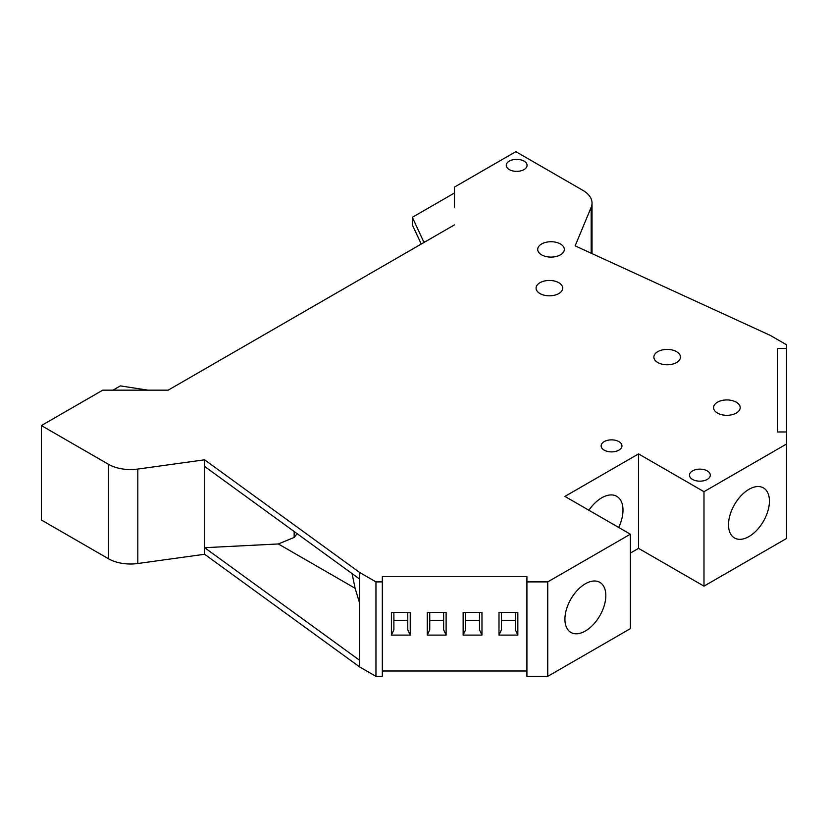 <?xml version="1.0" encoding="UTF-8"?>
<svg xmlns="http://www.w3.org/2000/svg" width="828" height="828" viewBox="0 0 828 828"><rect width="100%" height="100%" fill="white"/><g stroke="black" fill="none" stroke-linecap="round" stroke-linejoin="round"><path stroke-width="1.24" d="M748.967 536.554A28.918 16.695 120 0 0 767.866 511.073A28.918 16.695 120 0 0 763.437 487.899A28.918 16.695 120 0 0 748.967 489.327A28.918 16.695 120 0 0 730.079 514.809A28.918 16.695 120 0 0 734.508 537.983A28.918 16.695 120 0 0 748.967 536.554M618.671 527.446A30.077 17.367 120 0 0 616.767 496.334A30.077 17.367 120 0 0 601.728 497.825A30.077 17.367 120 0 0 588.874 510.245M585.375 631.008A28.918 16.695 120 0 0 604.264 605.527A28.918 16.695 120 0 0 599.834 582.353A28.918 16.695 120 0 0 585.375 583.781A28.918 16.695 120 0 0 566.476 609.263A28.918 16.695 120 0 0 570.916 632.437A28.918 16.695 120 0 0 585.375 631.008M707.257 479.412A10.412 6.013 0 0 0 710.3 475.158A10.412 6.013 0 0 0 703.872 469.6A10.412 6.013 0 0 0 692.529 470.904A10.412 6.013 0 0 0 689.476 475.158A10.412 6.013 0 0 0 695.903 480.716A10.412 6.013 0 0 0 707.257 479.412M618.909 450.132A10.412 6.013 0 0 0 621.963 445.878A10.412 6.013 0 0 0 615.535 440.32A10.412 6.013 0 0 0 604.181 441.624A10.412 6.013 0 0 0 601.138 445.878A10.412 6.013 0 0 0 607.566 451.436A10.412 6.013 0 0 0 618.909 450.132M524.02 169.595A10.412 6.013 0 0 0 527.074 165.352A10.412 6.013 0 0 0 520.646 159.794A10.412 6.013 0 0 0 509.292 161.098A10.412 6.013 0 0 0 506.25 165.352A10.412 6.013 0 0 0 512.677 170.899A10.412 6.013 0 0 0 524.02 169.595M736.289 413.058A13.3 7.68 0 0 0 740.191 407.624A13.3 7.68 0 0 0 731.973 400.524A13.3 7.68 0 0 0 717.483 402.191A13.3 7.68 0 0 0 713.581 407.624A13.3 7.68 0 0 0 721.799 414.724A13.3 7.68 0 0 0 736.289 413.058M676.579 362.519A13.3 7.68 0 0 0 680.471 357.096A13.3 7.68 0 0 0 672.264 349.996A13.3 7.68 0 0 0 657.763 351.662A13.3 7.68 0 0 0 653.872 357.096A13.3 7.68 0 0 0 662.079 364.185A13.3 7.68 0 0 0 676.579 362.519M558.786 293.567A13.3 7.68 0 0 0 562.678 288.144A13.3 7.68 0 0 0 554.47 281.044A13.3 7.68 0 0 0 539.97 282.71A13.3 7.68 0 0 0 536.078 288.144A13.3 7.68 0 0 0 544.286 295.234A13.3 7.68 0 0 0 558.786 293.567M560.421 254.848A13.3 7.68 0 0 0 564.323 249.414A13.3 7.68 0 0 0 556.105 242.314A13.3 7.68 0 0 0 541.605 243.981A13.3 7.68 0 0 0 537.714 249.414A13.3 7.68 0 0 0 545.921 256.514A13.3 7.68 0 0 0 560.421 254.848M517.831 635.107L517.831 612.441L498.994 612.441L498.994 635.107L517.831 635.107L515.347 629.766L515.347 612.441M515.347 620.42L501.468 620.42M501.468 612.441L501.468 629.766L498.994 635.107M481.968 635.107L481.968 612.441L463.131 612.441L463.131 635.107L481.968 635.107L479.495 629.766L479.495 612.441M479.495 620.42L465.605 620.42M465.605 612.441L465.605 629.766L463.131 635.107M446.106 635.107L446.106 612.441L427.269 612.441L427.269 635.107L446.106 635.107L443.632 629.766L443.632 612.441M443.632 620.42L429.742 620.42M429.742 612.441L429.742 629.766L427.269 635.107M410.243 635.107L410.243 612.441L391.406 612.441L391.406 635.107L410.243 635.107L407.769 629.766L407.769 612.441M407.769 620.42L393.89 620.42M393.89 612.441L393.89 629.766L391.406 635.107M454.489 192.976L412.344 217.309L412.344 224.864L421.245 244.053M412.344 217.309L423.408 241.145L423.408 242.801M423.408 241.145L424.836 241.973M147.912 390.154L120.36 385.889L112.981 390.154M294.157 531.504L294.157 537.434L278.343 543.965L204.63 547.691L359.6 660.289L359.6 579.062L204.63 466.454L204.63 547.691M297.169 533.687L294.157 537.434M359.6 603.012L355.098 588.273L278.343 543.965M355.098 588.263L352.066 573.576M777.347 410.326L777.347 431.968L786.6 431.968L786.6 344.81L770.237 335.371L575.149 245.864L591.171 207.321A31.236 18.03 180 0 0 592.03 203.108A31.236 18.03 180 0 0 582.891 190.357L515.844 151.659L454.489 187.076L454.489 207.145M382.319 581.887L375.964 581.887L375.964 676.341L382.319 676.341L382.319 576.547L526.918 576.547L526.918 581.887L547.743 581.887L630.367 534.195L564.924 496.407L638.543 453.91L703.986 491.687L786.6 443.984L786.6 431.968M547.743 581.887L547.743 676.341L526.918 676.341L526.918 581.887M786.6 348.484L777.347 348.484L777.347 389.615M454.489 224.854L168.188 390.154L102.755 390.154L41.4 425.571L41.4 520.025L108.447 558.734A31.236 18.03 0 0 0 137.821 563.516L137.821 469.062L204.588 459.809L359.6 572.448L375.964 581.887M777.347 431.968L777.347 348.484M41.4 425.571L108.447 464.28L108.447 558.734M137.821 469.062A31.236 18.03 180 0 1 108.447 464.28M137.821 563.516L204.588 554.263L204.588 459.809M204.588 554.263L359.6 666.902L359.6 660.289M359.6 579.062L359.6 572.448M359.6 666.902L375.964 676.341M382.319 671.001L526.918 671.001M547.743 676.341L630.367 628.649L630.367 534.195M630.367 553.083L638.543 548.364L638.543 453.91M638.543 548.364L703.986 586.141L703.986 491.687M703.986 586.141L786.6 538.448L786.6 443.984M591.171 207.321L591.171 253.223M592.03 203.108L592.03 253.616"/></g></svg>
